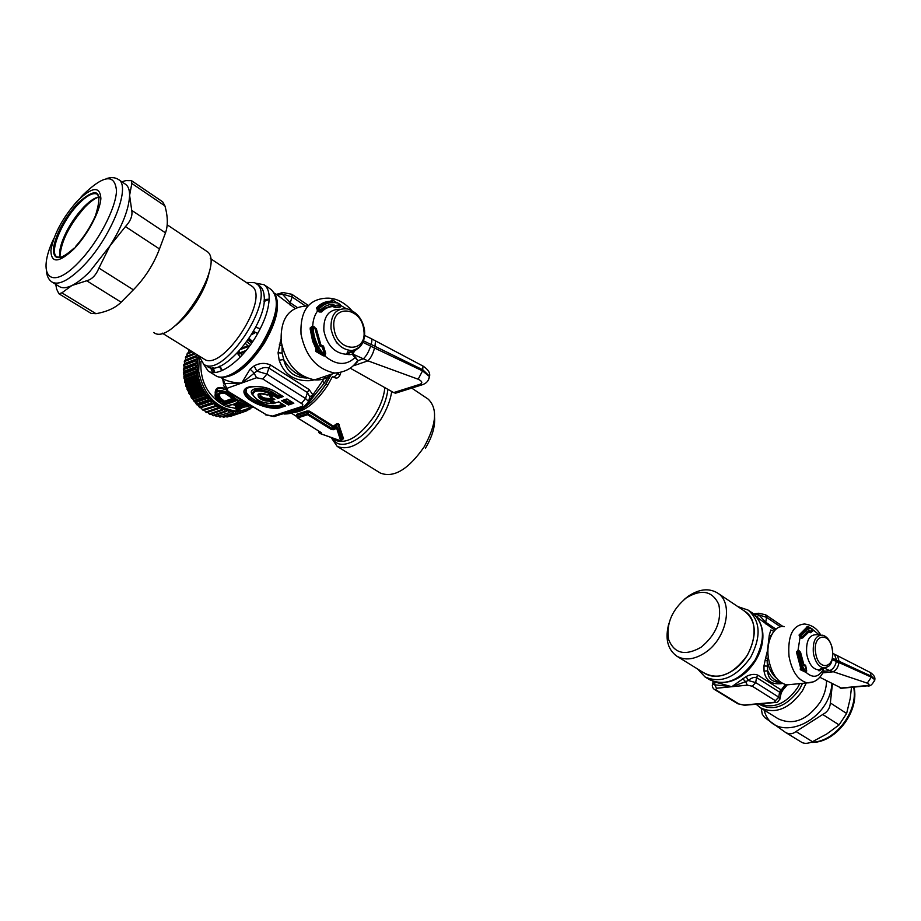 <?xml version="1.0" encoding="UTF-8"?>
<svg xmlns="http://www.w3.org/2000/svg" width="921" height="921" viewBox="0 0 921 921"><rect width="100%" height="100%" fill="white"/><g stroke="black" fill="none" stroke-linecap="round" stroke-linejoin="round"><path stroke-width="1.38" d="M780.559 682.196L777.957 682.219C771.245 681.448 767.838 677.637 767.711 670.799L764.05 671.167C765.719 680.918 771.902 685.028 782.585 683.486M777.957 682.219L780.191 681.989C775.286 681.172 771.13 677.442 767.711 670.799L767.124 660.656L768.321 657.018M786.327 684.81L781.733 690.266L757.753 675.105C754.437 673.815 750.58 674.287 746.171 676.509L731.758 686.721L715.226 682.104M766.986 666.09L763.958 665.975L764.05 671.167M763.958 665.975L765.178 660.046L767.124 660.656C768.782 668.439 771.856 674.241 776.345 678.052M756.912 617.105L774.849 630.229M773.859 631.334L770.831 629.987L769.323 634.937L767.4 650.963L765.178 660.046M713.234 681.459L713.142 684.084L712.935 681.367M714.754 681.966L714.834 684.833L713.142 684.084L712.29 685.477C712.451 687.342 713.222 688.712 714.615 689.576L714.569 689.553M742.637 678.696L745.653 681.678L731.758 686.721L714.834 684.833L716.469 688.252L715.859 689.841L714.615 689.576L737.779 703.748L745.031 705.221M746.171 676.509L748.186 680.481L745.653 681.678L747.288 685.155L716.469 688.252M757.753 675.105L756.532 677.534C754.195 676.935 751.409 677.914 748.186 680.481L755.692 682.599L756.532 677.534L779.569 692.143L780.766 689.748M785.314 684.579L779.569 692.143L778.763 697.162L755.692 682.599L752.273 686.214L775.378 700.72L774.607 702.274L743.846 705.037M767.815 658.642L765.765 657.997M767.999 651.228L767.4 650.963L767.999 651.124M766.18 624.415L765.731 622.251L759.18 615.216L756.648 616.782M776.012 629.158L765.731 622.251L766.548 617.346L757.039 614.319L755.255 615.297M753.942 614.123L757.039 614.319L758.639 613.225L765.662 614.802M771.107 635.789L769.323 634.937M771.338 635.294L773.698 631.53M781.883 690.209L780.996 692.316L779.684 692.224M781.204 691.441L781.089 692.132M780.812 693.582L782.769 690.232L782.09 689.898M787.259 684.844L782.769 690.232L781.699 690.428M737.779 606.571L748.105 610.093C760.504 620.915 761.345 636.664 750.627 657.341C736.155 677.465 720.924 683.969 704.956 676.877L697.623 669.014M742.671 609.852C756.36 619.142 757.902 634.304 747.322 655.326C732.563 675.335 717.678 680.93 702.642 672.111M806.255 682.968L802.41 690.831C789.355 708.894 775.355 714.546 760.401 707.788L756.153 704.22M668.911 623.298C664.87 638.368 667.472 649.305 676.728 656.109L704.749 673.424C712.992 678.109 722.386 677.108 732.943 670.442C754.506 656.915 761.425 621.053 744.882 611.325L717.505 592.986C708.905 587.863 699.131 588.968 688.171 596.301L684.291 599.387M826.551 680.838C826.413 688.16 824.272 695.309 820.139 702.263C807.21 720.107 793.269 725.633 778.28 718.829L760.401 707.788M676.728 656.109C684.913 660.748 694.319 659.655 704.945 652.805C726.669 638.909 733.968 602.622 717.505 592.986M831.939 683.716C829.119 723.802 773.479 744.767 764.303 710.747L764.073 710.056M700.962 647.336C715.916 635.006 721.88 620.742 718.841 604.567C712.532 590.96 701.698 588.726 686.329 597.844C671.962 609.806 666.067 623.724 668.658 639.635C674.368 653.611 685.132 656.189 700.962 647.336M832.423 683.958L830.351 702.942C829.948 708.226 827.403 712.071 822.729 714.489L795.986 731.527C792.647 734.198 789.124 734.474 785.417 732.356L764.603 717.494L762.266 714.201L761.241 708.307M851.488 687.331L850.221 698.463L846.629 713.487L839.089 724.908L826.759 733.991L812.472 741.693C808.051 743.65 804.482 743.869 801.754 742.349L785.417 732.356M784.289 626.625C774.066 624.231 765.363 642.259 768.551 658.757C771.522 673.884 777.612 682.588 786.81 684.89L791.576 684.418M808.12 626.694L806.992 626.476L807.74 628.018L800.291 635.214L799.037 635.053L800.061 637.286L797.977 650.617L796.4 651.895L800.487 667.357L800.268 669.671L806.105 672.399C812.852 678.374 818.527 677.419 823.132 669.567L823.95 670.718L823.455 671.777M807.487 626.556L799.037 635.053M819.84 677.269L841.656 688.252M797.54 650.583L797.954 651.216L796.4 651.895M798.277 651.251L798.783 651.907L798.058 650.525L798.852 651.297L797.678 651.93L798.53 651.884L802.479 666.631L801.109 667.99L797.068 651.861L801.719 667.046L800.487 667.357L801.109 668.001L800.268 669.671M804.114 664.536L804.873 666.033L803.975 664.594L805.633 665.238L806.692 670.948L805.15 665.549L803.596 665.158L800.084 652.022L799.451 651.354L799.831 651.999L798.783 651.907C799.393 658.929 801.362 664.916 804.712 669.889L801.512 667.955L801.731 669.095L800.591 669.245L805.783 671.904L805.253 672.457M802.479 666.631L801.731 669.095L806.692 670.948L805.783 671.904L806.577 671.121M822.43 668.611L824.249 671.144L823.42 671.846M804.125 670.557L805.956 671.777L806.508 671.179L805.207 665.848L806.681 671.064M798.449 650.652L800.096 652.08M808.546 626.856L811.056 628.629L808.615 627.097L806.623 627.65L807.141 627.984L799.647 635.294L801.074 638.161L802.698 637.977L802.318 637.436L808.834 630.298L810.342 631.864L812.748 630.401L812.794 631.058L812.656 629.227L810.975 628.272M808.776 631.069L808.834 632.013L810.572 632.739L812.794 631.058M823.869 671.328L829.786 670.569L867.26 683.14C869.815 684.303 869.62 685.12 866.684 685.604L840.182 688.091M806.992 626.476L808.408 626.752L807.74 628.018L808.35 628.559L808.419 626.752L810.848 628.145M808.834 630.298L801.615 637.436L800.291 635.214L799.67 636.929M812.656 630.505L812.667 631.334M808.788 631.058L810.572 632.739L810.296 631.115L810.664 632.704M809.617 631.61L809.087 632.186M800.591 636.446L801.293 635.835C803.745 630.943 807.003 628.548 811.056 628.629L812.863 629.642L808.983 632.082M802.341 637.332L807.015 631.841L802.398 637.217M802.249 637.436L801.074 638.161M800.717 636.641L800.476 637.677M799.117 650.71L799.451 651.354L798.438 651.262M805.207 665.837L805.633 665.238M822.856 668.473L823.501 669.245M832.538 658.319L836.521 660.058L834.438 654.175L832.941 653.496M836.51 660.127L871.427 676.244L874.858 679.307L874.674 680.723M834.725 654.324L837.546 655.74L839.112 661.428M824.18 668.047L829.786 670.569C833.102 669.21 835.278 666.194 836.314 661.52L838.939 662.602C838.168 667.46 836.107 670.546 832.757 671.846L822.913 672.86M838.95 662.533L871.312 677.142L867.26 683.14M837.546 655.74L870.345 672.526L871.312 677.142L874.812 679.71L874.616 680.964M809.617 631.599L810.342 631.438M802.214 637.47L801.074 635.582L808.35 628.559M803.596 665.238L799.831 651.999L803.596 665.238M805.184 665.779L803.423 665.469M805.714 667.621L805.092 665.929M60.061 257.12L59.98 256.015C61.27 240.991 69.524 224.759 84.732 207.352C89.602 202.286 94 198.948 97.914 197.313L98.835 196.979M312.553 327.128L314.89 328.221L319.852 345.962L322.166 347.044L321.556 346.077L322.396 346.722L323.536 346.192L325.689 353.342L324.837 355.955C336.107 365.349 346.158 365.89 354.976 357.59L357.947 360.652L352.985 353.768L354.562 351.028L352.467 353.434M319.852 345.962L321.556 346.077L321.348 345.133L323.478 346.066M321.153 345.191L320.278 345.594L314.717 327.554L316.34 328.705L313.301 326.564L312.012 326.437L311.022 327.83L312.403 327.105L313.209 327.888C313.566 336.741 316.456 344.753 321.855 351.914L324.825 354.009L322.373 347.908L322.73 346.699L321.348 345.133M353.572 351.511L352.455 353.537L352.731 354.838L354.976 357.59L355.425 357.152M331.813 300.027L330.639 301.213L332.124 300.799L331.813 301.501C326.345 301.662 321.728 303.838 317.964 308.028L316.536 307.959L317.78 310.953L319.196 311.989L321.636 311.977L321.015 311.022L323.19 308.88L332.918 305.3L334.162 306.117L333.367 306.797L335.589 307.649L340.091 307.107L340.471 305.058M333.241 306.658L335.048 305.542L332.942 304.264L333.367 306.797M325.689 353.342L325.159 353.676L322.454 346.826M313.059 327.243L315.443 328.383L320.566 345.939M323.582 346.308L322.753 346.757L325.205 353.814L324.157 354.827L321.141 352.824L321.855 351.914L317.814 349.635L318.252 347.229L317.261 347.758L317.261 350.417L316.985 348.932L315.822 348.276L315.661 351.373L323.421 355.828L324.837 355.955L325.217 354.424M322.937 347.286L324.871 354.804L325.182 353.768M312.012 326.437L310.181 327.934L310.239 329.407L312.656 341.288L315.822 348.276L316.582 347.896L315.972 350.751L317.261 350.417L321.141 352.824M335.163 305.956L340.31 305.76L340.459 306.889M340.16 304.517L340.171 306.163L340.056 304.367L337.155 302.652M340.448 305.335L346.296 308.708M335.348 306.486L335.67 305.369L340.16 304.782L340.091 307.107M335.348 306.497L335.67 307.637M335.497 307.649L335.163 305.91L335.589 307.649M321.015 310.964L323.19 308.88L320.969 311.01L320.623 310.112L319.196 311.989M318.332 311.321L319.115 310.4L320.969 311.01M329.822 301.639C324.883 302.134 320.704 304.333 317.285 308.201L319.115 310.4L317.941 309.341L317.158 310.25M313.624 327.346L313.451 326.702M314.602 327.531L314.475 326.874M322.73 346.699L323.536 346.192M325.113 354.62L324.71 355.264M352.49 353.952L367.916 360.848L418.169 379.222C422.209 381.225 422.866 382.894 420.137 384.241L393.681 392.588L395.523 393.198L398.309 392.323M356.611 349.071L354.24 350.959L346.296 354.263C349.531 354.896 351.592 354.712 352.455 353.722M324.733 355.184L315.972 350.751L315.661 351.373M364.658 335.463L371.071 338.56C372.072 339.043 372.096 341.012 371.14 344.442L422.843 369.816L429.589 376.263C430.291 372.832 428.138 369.459 423.13 366.144M318.252 347.229L314.314 337.754L312.795 327.795L311.666 327.841L312.242 333.667L314.142 340.92L317.261 347.758L316.582 347.896L312.99 339.561L311.022 327.864L310.181 327.934M324.664 355.218L323.421 355.828M428.012 380.718L429.485 376.585L422.532 370.887L370.622 346.169C368.699 351.845 366.293 356.047 363.427 358.764L357.947 360.652L355.84 363.461M307.177 305.979C288.918 306.785 280.26 318.666 281.193 341.622C285.752 363.565 296.942 376.321 314.752 379.878C322.12 380.419 328.325 378.082 333.379 372.867M352.329 352.375L352.547 350.636M331.894 300.131L331.71 300.799M318.355 309.629L319.265 308.823C324.088 303.573 330.04 301.639 337.144 303.009L333.241 300.304M332.942 304.264C328.083 304.448 323.973 306.394 320.623 310.112L318.931 308.477L318.056 309.306L317.964 308.028L318.931 308.477C322.603 304.379 327.093 302.261 332.435 302.1L333.241 300.511L332.124 300.799L332.884 300.096M357.083 349.059L354.562 351.028M371.301 338.686L375.515 340.885L374.951 346.538M350.728 368.469L393.681 392.588M331.698 300.81L331.353 301.512M374.571 347.839L374.548 347.919C373.005 353.86 370.795 358.165 367.916 360.848L353.664 365.729M375.653 340.966L423.038 366.086L422.532 370.887L418.169 379.222M420.137 384.241L421.979 384.851C426.296 383.55 428.795 380.787 429.474 376.574L429.577 376.229M351.903 352.628L352.605 350.475M331.813 301.501L332.435 302.1M348.483 350.348L346.411 354.309M338.088 373.12L333.955 377.334C336.453 378.704 338.41 378.105 339.791 375.526L340.712 372.855M333.955 377.334L332.55 376.424L327.795 385.139L325.953 383.896L330.789 374.398M280.951 339.262L278.061 352.801L279.167 360.169C284.221 374.847 294.847 381.662 311.045 380.615L317.089 379.072M277.002 294.801L295.019 308.351M264.2 299.544L269.174 299.175M339.791 375.526L338.214 374.145L338.548 373.201M306.981 410.996L307.533 412.009L308.823 411.871L309.421 411.123L306.981 410.996L296.85 414.254L297.115 415.256M342.543 439.236L343.498 438.615L338.525 423.637L336.28 424.017L332.608 426.757L308.823 411.871L308.293 413.955L307.107 413.713L307.533 412.009L297.241 415.313L297.034 417.236M221.892 370.645L219.244 366.362M223.227 378.934L222.594 378.566L223.469 383.228L224.678 383.597L223.227 378.934C227.994 381.501 234.153 382.883 241.693 383.055L224.678 383.597L228.109 391.356L227.003 391.31L223.412 385.082M308.88 402.086L312.898 394.89L309.088 389.514L270.578 365.004C265.144 362.621 259.664 362.92 254.115 365.913L250.098 369.114L241.693 383.055L227.165 388.248M282.033 346.273L282.114 353.054L283.726 359.57C286.373 371.451 294.098 377.598 306.889 378.013L307.096 378.013M279.282 344.88L281.93 345.812M280.076 342.255L281.354 342.727M290.15 305.093L290.23 302.744L282.298 294.029L277.566 295.192M297.149 307.395L290.23 302.744L292.118 296.965L280.352 293.408L276.3 294.329M276.956 294.467L282.632 292.441L291.865 294.294M269.174 299.256L264.154 300.384M296.85 414.254L297.046 417.017M336.28 424.017L336.902 424.961L333.77 426.999L332.608 426.757L331.468 429.577L333.909 429.704L337.65 427.471L339.331 424.5M309.421 411.123L333.206 426.02L333.344 428.726L336.211 426.941L336.902 424.972L338.537 424.903L342.359 439.352M343.498 438.615L340.793 440.825M391.724 391.494C390.389 400.428 386.797 409.672 380.972 419.228C364.854 442.31 350.268 451.371 337.201 446.409L331.583 438.154M311.045 380.615L311.091 379.268M279.167 360.169L283.726 359.57C289.217 369.022 296.309 374.859 305.001 377.092M223.665 382.595L223.469 383.228M254.115 365.913L256.844 371.128L241.693 383.055L256.533 377.748L254.012 372.982L250.098 369.114M270.578 365.004L268.863 368.066C265.041 366.788 261.034 367.813 256.844 371.128L266.894 374.087L268.863 368.066L307.418 392.53L309.088 389.514M325.919 376.056L312.898 394.89L309.686 396.79L307.418 392.53L305.553 398.494L266.894 374.087L262.865 379.015L302.767 404.319L302.525 406.265L287.237 411.273L292.936 411.042L292.21 410.444L301.466 407.681M245.493 343.545L249.038 346.745M258.571 394.257L258.237 394.89M250.57 344.684L246.897 341.633M282.805 413.897L285.763 413.368L287.237 411.273L292.21 410.444M301.892 407.543L301.8 407.589C295.503 411.871 289.666 414.013 284.267 414.013M294.19 410.064L301.708 407.658L294.616 410.605L280.468 414.519M308.385 402.834L309.686 396.79M321.314 432.663L297.564 417.938L307.66 414.726L307.107 413.713L297.184 416.891L297.564 417.938L297.184 417.374M318.965 432.317L319.334 433.215L340.735 440.825L336.211 426.941L337.65 427.471L341.737 440.319L340.735 440.906L319.829 433.457M318.942 431.235L318.988 432.755M320.807 432.398L319 432.191L319.334 433.215L321.579 433.446M411.733 388.098L428.104 399.069C437.878 408.383 436.531 424.362 424.074 447.007C408.268 469.572 393.681 478.241 380.304 473.037L337.201 446.409M244.123 407.209L242.58 407.658M235.983 408.406L226.612 406.529M223.838 405.332C207.639 395.742 199.995 381.11 200.882 361.435M243.19 405.724L243.904 405.01M236.939 406.103L235.385 406.794L235.857 407.312M223.953 388.155C218.208 386.406 215.272 388.063 215.169 393.117M199.201 357.406L198.706 371.462C203.437 394.315 215.468 407.462 234.797 410.893C241.049 411.296 246.632 409.776 251.56 406.345M331.468 429.577L307.66 414.726L308.293 413.955L333.909 429.704M297.31 417.697L321.095 432.513M425.467 448.136C432.168 436.934 435.196 426.711 434.562 417.455M255.601 283.208L263.993 284.704C267.021 286.799 268.725 290.541 269.128 295.917C269.542 307.741 264.857 321.751 255.082 337.949C240.3 362.149 217.632 377.794 208.204 371.036L203.495 364.094M235.385 406.794L236.087 408.095M235.891 408.671L236.029 407.324M235.868 408.993L236.121 408.026L238.953 406.783M224.954 389.652C219.693 387.257 216.562 388.121 215.572 392.231M197.474 371.934L197.854 374.456L196.219 373.512L196.023 372.211L197.393 371.255L197.474 371.934M196.219 373.512L183.924 378.151L184.58 379.452L197.854 374.456M184.58 379.452L184.753 380.35L198.027 375.365L198.775 378.554L197.082 377.794L196.783 376.505L184.488 381.11L185.489 383.493L198.775 378.554M185.489 383.493L185.743 384.391L199.028 379.452L200.053 382.572L198.337 382.019L197.923 380.753L185.616 385.323L186.756 387.488L200.053 382.572M186.756 387.488L187.09 388.351L200.375 383.458L201.664 386.486L199.938 386.141L199.42 384.92L187.101 389.445L188.368 391.356L201.664 386.486M188.368 391.356L188.759 392.196L202.067 387.338L203.599 390.251L201.883 390.113L201.262 388.938L188.932 393.428L190.29 395.074L203.599 390.251M190.29 395.074L190.751 395.869L204.071 391.057L205.832 393.808L204.14 393.877L203.426 392.772L191.084 397.216L192.501 398.586L205.832 393.808M192.501 398.586L193.03 399.346L206.362 394.568L208.33 397.124L206.695 397.412L205.89 396.375L193.548 400.785L194.999 401.867L208.33 397.124M194.999 401.867L195.586 402.558L208.917 397.826L211.082 400.163L209.504 400.658L208.63 399.702L196.265 404.089L197.14 405.021L211.082 400.163M197.727 404.872L198.36 405.505L211.715 400.796L214.029 402.891L212.544 403.582L211.6 402.742L199.235 407.082L200.168 407.922L212.544 403.582M200.813 407.692L214.72 403.444L217.16 405.275L202.39 409.741L203.38 410.467L215.779 406.161M204.186 410.19L217.874 405.758L220.43 407.301L219.163 408.36L218.127 407.738L205.728 412.032L206.753 412.643L219.163 408.36M207.755 412.297L221.178 407.692L223.803 408.924L222.663 410.167L221.593 409.661L209.182 413.932L210.241 414.415L222.663 410.167M223.032 409.764L224.563 409.235L227.245 410.156L226.232 411.549L225.15 411.169L212.728 415.417L213.81 415.785L226.232 411.549M226.785 410.789L230.699 410.973L229.847 412.493L216.32 416.476L229.847 412.493M230.434 411.445L234.153 411.353L233.45 412.999L219.923 417.109L233.45 412.999M234.003 411.687L237.549 411.319L237.019 413.069L223.492 417.294L237.019 413.069M237.48 411.526L240.853 410.87L240.496 412.689L226.992 417.052L240.496 412.689M240.83 410.95L244.03 409.995L243.846 411.883L230.377 416.361L243.846 411.883M240.473 410.939L241.739 410.513M239.759 411.065L241.014 410.639M237.204 411.342L238.458 410.916M237.019 411.192L237.722 410.95M240.669 356.611L242.085 354.516L241.325 353.514L238.804 354.125L245.055 351.753M238.804 354.125L238.24 353.445L246.149 350.44M240.772 349.393L248.67 346.377M241.855 348.115L248.025 345.755M194.607 353.192L185.777 356.657L185.535 359.835L197.67 355.092M198.51 355.61L197.865 358.373L196.599 356.795L196.875 355.61L184.603 360.399L184.327 361.573L184.614 363.519L197.865 358.373M196.081 359.581L197.704 359.225L197.301 362.264L195.92 360.813L196.081 359.581L183.809 364.336L184.05 367.364L197.301 362.264M184.05 367.364L183.981 368.204M195.678 363.703L197.232 363.139L197.117 366.27L195.632 364.969L195.678 363.703L183.406 368.423L183.855 371.336L197.117 366.27M183.855 371.336L183.866 372.222L197.117 367.168L197.301 370.346L195.724 369.217L195.655 367.928L183.371 372.614L184.039 375.377L197.301 370.346M184.039 375.377L184.131 376.275L197.393 371.255M228.109 391.356L266.48 414.841L272.535 416.073L287.237 411.273L284.393 412.999M246.183 282.425L254.645 282.689L259.4 285.752C262.232 287.709 263.82 291.209 264.177 296.263C267.62 323.72 222.571 378.98 207.363 366.489L207.271 366.431M239.587 407.047L235.914 408.659L236.674 409.903L238.389 409.776M215.065 395.903C215.088 389.71 219.336 388.743 227.798 392.991L231.528 395.546L230.63 396.387L227.291 393.981L228.132 392.001M237.837 410.029L241.406 408.487L242.407 407.163L248.44 406.541L249.107 406.138L247.093 405.148L248.302 404.342M249.936 405.344L249.131 406.092M242.465 407.22L241.417 408.487L241.659 407.14M278.89 401.867L275.471 402.776L271.707 400.439L274.861 399.369L270.198 396.606L268.794 394.775L273.905 393.025L277.992 395.581L277.808 398.379L283.196 396.56L282.252 395.972M284.554 405.401L278.637 401.717M275.471 402.776L278.729 401.901L284.911 405.747M271.707 400.439L270.716 399.415L273.307 398.54M274.861 399.369L273.928 398.793M270.774 396.824L273.71 395.823L273.802 394.43L277.9 396.974L281.63 395.719M282.805 400.531L281.584 400.727L288.434 404.998L288.63 402.224L290.852 401.487M292.901 402.627L286.972 398.92L281.584 400.727M235.857 411.388L236.478 410.962M226.336 416.672L226.992 417.052M222.571 416.683L223.492 417.294M218.807 416.246L219.923 417.109M215.054 415.359L216.32 416.476M211.358 414.036L212.728 415.417M207.789 412.309L209.182 413.932M204.497 410.398L205.728 412.032M201.354 408.118L202.39 409.741M198.36 405.505L199.235 407.082M195.586 402.558L196.265 404.089M193.03 399.346L193.548 400.785M190.751 395.869L191.084 397.216M188.759 392.196L188.932 393.428M187.09 388.351L187.101 389.445M185.743 384.391L185.616 385.323M184.753 380.35L184.488 381.11M184.131 376.275L183.924 378.151M198.027 375.365L196.783 376.505M197.082 377.794L184.787 382.388M199.028 379.452L197.923 380.753M198.337 382.019L186.019 386.578M200.375 383.458L199.42 384.92M199.938 386.141L187.619 390.665M202.067 387.338L201.262 388.938M201.883 390.113L189.553 394.591M204.071 391.057L203.426 392.772M204.14 393.877L191.798 398.321M206.362 394.568L205.89 396.375M206.695 397.412L194.343 401.809M208.917 397.826L208.63 399.702M209.504 400.658L197.14 405.021M211.715 400.796L211.6 402.742M214.72 403.444L214.777 405.424M217.874 405.758L218.127 407.738M221.178 407.692L221.593 409.661M224.563 409.235L225.15 411.169M228.005 410.375L228.753 412.251M231.47 411.088L232.368 412.896M234.913 411.388L235.949 413.092M238.286 411.261L239.448 412.85M241.567 410.708L242.845 412.171M244.733 409.753L246.103 411.065L243.858 411.814M247.058 408.878L247.047 410.639L246.103 411.065M247.876 408.51L249.165 409.534L247.047 410.248M249.925 407.404L250.052 409.005L249.165 409.534M250.823 406.84L252.02 407.623L249.994 408.302M252.734 407.059L252.02 407.623M238.24 353.445L239.299 351.051M240.254 357.049L237.273 353.215M191.729 351.408L187.297 353.157L186.813 356.254M189.277 349.888L188.448 352.708M189.968 350.314L188.563 350.878M192.558 351.914L186.802 354.194M195.551 353.779L185.386 357.762M198.314 355.483L196.875 355.61M196.599 356.795L184.327 361.573M195.92 360.813L183.647 365.556M195.632 364.969L183.348 369.678M197.117 367.168L195.655 367.928M195.724 369.217L183.44 373.891M196.023 372.211L183.74 376.862M255.854 283.369C278.418 295.284 223.907 379.878 203.725 364.232L198.878 355.84M239.483 407.001L240.185 408.371L236.294 409.753M238.136 406.449L240.185 408.371M233.876 404.78L231.724 404.549L225.783 406.322M217.701 400.623L225.898 406.483M227.291 393.981C218.484 389.548 214.674 390.895 215.848 398.033L215.123 396.226M215.848 398.033L217.932 400.842M241.509 407.151L242.281 407.151M270.659 398.954L269.738 398.39L270.716 399.415M273.905 393.025L273.802 394.43L269.784 395.8M210.322 258.479L251.214 285.775C271.58 296.527 222.352 373.028 204.048 359.04L203.875 358.937M243.075 407.197L241.06 407.635M236.421 403.099L240.818 404.595L239.863 406.794L242.753 407.128C246.275 406.955 247.761 406.449 247.219 405.608L237.583 402.535L234.026 403.755L234.464 404.826L235.143 403.847L240.427 405.781L246.321 405.136M216.262 397.147L218.496 401.072L219.382 400.221L224.54 403.548L234.751 400.002L235.2 401.176L234.832 399.921L225.829 393.762C219.923 391.793 216.734 392.922 216.262 397.147L217.575 396.778L219.382 400.221L219.762 399.069L224.931 402.385L233.75 399.311M219.969 393.267L219.152 395.558L220.649 398.24L224.528 401.234L222.56 404.181L224.966 404.722L235.2 401.176M248.981 338.617L252.55 341.841L248.831 338.847M209.136 272.363C206.108 289.965 189.173 316.248 174.391 326.287M247.219 405.608L246.46 405.194M242.753 407.128L242.971 405.021L246.414 405.182M220.948 392.749L217.575 396.778L217.863 395.949L219.762 399.069L220.649 398.24M270.728 399.369L269.346 398.505L268.932 401.142C256.614 401.521 253.229 389.134 267.286 394.844L273.41 392.714C262.98 386.003 246.782 387.649 252.435 394.752M259.146 393.9L258.755 395.523C260.965 398.448 264.442 399.887 269.174 399.852L274.389 403.076L274.976 402.604M251.94 342.739L248.21 339.757M254.737 332.009L254.173 333.54L255.117 332.182M153.692 332.516L153.784 332.573C172.618 347.39 227.614 262.048 206.339 251.03L167.185 224.805M238.159 402.558L241.371 403.582L240.818 404.595L242.971 405.021L242.96 404.158M218.15 394.372L217.874 396.318M274.389 403.076L272.8 403.536C263.337 403.548 256.66 400.67 252.791 394.902C253.759 390.055 259.595 389.687 270.302 393.808M248.532 339.285L248.566 340.356L248.186 339.803M219.152 395.558L217.955 395.8M55.778 284.359L56.584 288.952L58.875 293.753L91.11 313.393L96.003 313.693C107.089 311.712 115.47 307.879 121.146 302.203L133.361 289.816C144.931 278.027 153.634 264.408 159.483 248.958L165.492 232.84C168.094 225.541 167.898 216.562 164.928 205.89L162.672 201.814L131.45 180.631L131.841 183.475L129.608 195.31C129.032 208.837 122.481 225.703 109.956 245.895L125.44 226.601C130.655 220.982 132.751 215.56 131.715 210.356L129.608 195.31C129.608 189.864 128.261 186.203 125.567 184.315L118.429 179.491C115.206 177.362 111.153 177.085 106.295 178.639M58.875 293.753L61.88 292.855L71.919 285.498L86.689 280.767C91.904 279.42 95.991 275.195 98.915 268.08L109.956 245.895L89.728 271.672C83.247 278.223 77.306 282.828 71.919 285.498C66.588 288.066 62.432 288.434 59.462 286.615L52.117 282.114C58.622 285.498 68.684 280.456 82.291 266.998C110.278 239.402 131.864 186.042 118.429 179.491M121.779 181.759L125.878 180.62L131.45 180.631M99.468 197.693L97.384 194.285C93.24 192.144 86.919 195.413 78.423 204.094C61.834 220.936 48.721 252.722 56.941 256.878L60.982 257.396M81.67 196.403L80.829 197.37M80.772 197.336L81.647 196.38M99.249 196.933C95.231 197.393 90.281 200.559 84.41 206.431L83.477 207.386C74.532 217.057 67.636 227.89 62.778 239.897C59.807 247.761 58.944 253.632 60.187 257.512M762.427 629.999C763.993 639.945 761.725 650.145 755.6 660.587C748.531 671.685 739.736 678.731 729.202 681.736M732.609 680.584C741.762 676.843 749.372 670.131 755.439 660.461C750.937 667.737 745.365 673.424 738.688 677.534M747.288 685.155L752.273 686.214M775.378 700.72L778.763 697.162L779.857 699.384M737.226 678.386C744.49 674.299 750.569 668.335 755.439 660.484C760.758 651.492 763.21 642.501 762.795 633.487M755.013 660.173C740.565 680.228 725.357 686.709 709.377 679.594C725.713 686.836 741.06 680.458 755.416 660.438C766.088 639.888 765.086 624.07 752.422 612.983C764.821 623.816 765.696 639.542 755.013 660.173M783.011 626.545L765.708 614.837L766.548 617.346L780.594 626.821M754.08 614.238L754.783 614.146M715.859 689.841L739.022 704.012M774.607 702.274L775.839 702.435M799.762 683.612L797.505 687.814C786.154 703.736 773.744 709.078 760.274 703.851M802.559 683.336L799.601 689.115C786.499 706.902 772.869 711.852 758.72 703.989M830.351 702.942L846.629 713.487M822.729 714.489L839.089 724.908M795.986 731.527L812.472 741.693M853.64 687.124C858.786 711.3 834.507 742.775 811.32 742.188M820.703 635.018C817.169 628.594 811.804 624.922 804.597 624.001C792.716 625.002 787.524 635.812 789.032 656.443C792.037 671.731 798.127 680.538 807.291 682.864L813.335 681.851M819.264 634.914L813.001 629.814M820.611 635.03L816.835 634.696C809.214 634.442 805.829 640.866 806.704 653.979C808.707 663.799 812.644 669.107 818.493 669.889L823.052 667.863M800.499 652.08L803.826 664.525M808.834 632.013L802.698 637.977M868.192 685.742L866.684 685.604M828.232 666.424L824.33 668.001C818.896 667.265 815.246 662.326 813.37 653.173C812.552 640.958 815.684 634.972 822.752 635.214C827.53 636.653 830.823 641.511 832.63 649.777C833.286 668.646 826.816 666.367 824.33 668.001L818.493 669.889L818.711 670.569C818.873 671.248 819.943 670.649 821.912 668.784M832.25 659.597L836.314 661.451M815.638 652.851C818.205 671.904 835.681 668.427 832.342 649.835C829.913 631.092 812.38 633.936 815.638 652.851M339.976 309.283C328.659 309.341 323.294 316.513 323.881 330.823C327.162 345.49 334.634 353.307 346.296 354.263L351.834 350.59C341 349.681 334.058 342.382 331.007 328.716C330.581 314.498 336.061 307.913 347.459 308.926C356.888 311.977 362.575 319 364.52 329.994C365.453 341.449 361.228 348.311 351.834 350.59C357.348 350.072 361.205 346.883 363.404 341.046M316.34 328.705L320.934 345.099M318.562 309.905L317.722 310.768C314.579 315.017 312.91 320.289 312.703 326.564L312.875 327.185M333.022 306.566C328.521 306.739 324.733 308.547 321.636 311.977M330.973 301.535L330.639 301.213C325.067 301.409 320.358 303.654 316.536 307.959M351.787 310.492C344.074 302.065 335.808 297.944 326.978 298.151C308.685 298.888 300.027 310.884 301.017 334.139C305.645 356.404 316.893 369.367 334.772 373.04C345.145 372.245 352.685 368.147 357.394 360.733M363.484 340.839L371.105 344.523M362.886 342.347L370.645 346.089M334.047 328.348C336.683 352.708 367.813 353.768 363.772 329.856C361.446 306.071 330.259 303.976 334.047 328.348M337.523 373.581L336.844 373.143M384.828 387.614C384.022 396.375 380.649 405.631 374.72 415.383C360.053 436.416 346.791 444.682 334.922 440.18L331.744 438.212M275.724 295.56C280.145 306.751 276.231 322.81 263.993 343.729C249.626 365.234 235.995 376.413 223.101 377.276M322.718 381.582L324.572 382.837L328.958 375.02M327.795 385.139C315.65 403.237 303.838 412.366 292.348 412.539M387.891 389.341C386.924 398.171 383.481 407.45 377.575 417.155C363.553 440.514 339.665 451.75 332.988 438.983M276.081 296.608C279.362 308.178 275.195 323.789 263.59 343.464C250.121 363.795 237.008 375.031 224.252 377.173M214.927 372.487L213.154 367.801M278.061 352.801L282.114 353.054M308.846 402.143L324.572 382.837M281.504 413.149L283.783 413.759M284.681 413.874C289.793 414.277 295.745 412.101 302.514 407.335M294.006 411.906L305.162 406.702M306.083 406.057C313.428 400.647 320.048 393.255 325.953 383.896M214.351 372.521L212.521 367.813M222.801 377.299C235.753 375.987 249.326 364.681 263.51 343.395C275.644 322.707 279.673 306.658 275.598 295.25M308.397 305.473L291.899 294.317L292.118 296.965L305.346 305.899M264.062 301.466L269.162 299.371M255.658 327.289L260.298 328.693M253.459 331.376L257.765 333.425M212.221 367.813L214.029 372.533M271.188 289.539C280.226 298.795 277.325 316.525 262.497 342.716C247.761 366.834 225.081 382.376 215.583 375.584C226.129 382.848 248.946 367.26 263.498 343.395C278.338 317.446 280.905 299.498 271.188 289.539L263.993 284.704M256.533 377.748L262.865 379.015M301.558 403.306L305.553 398.494L308.65 401.625L307.66 404.319M212.498 372.464L210.575 367.663M247.68 403.974L236.996 399.668L231.528 395.546L231.919 394.384L244.238 401.855M266.48 414.841L227.026 391.333M273.71 395.823L277.808 398.379M283.196 396.56L277.451 392.968C265.881 384.92 241.267 383.447 244.157 393.152C246.966 402.765 272.662 411.18 281.043 407.439L285.475 405.977M288.434 404.998L293.834 403.214M302.249 406.38L303.792 406.921L306.405 405.666M272.535 416.073L274.078 416.591L276.173 415.912M281.043 407.439L280.606 406.242C271.235 409.857 248.428 401.487 245.562 393.302L246.552 388.098M282.505 404.25L280.157 405.033L280.606 406.242L283.921 405.136M283.323 400.359L288.526 403.605L292.268 402.373M235.811 408.901L237.56 410.006M234.199 404.906L238.47 406.552M232.437 404.469L231.724 404.549M226.819 406.414L232 404.63M230.63 396.387L238.585 401.959L247.093 405.148M280.157 405.033C267.458 410.029 237.445 393.44 248.279 387.211M269.738 398.39L271.879 397.653M268.794 394.775L269.726 395.351M277.992 395.581L280.203 394.833M284.842 399.852L288.63 402.224M239.863 406.794L234.464 404.826M222.56 404.181L218.496 401.072M269.346 398.505C263.59 398.482 260.459 396.87 259.952 393.67M274.481 402.903L275.229 402.753M271.879 393.232L273.41 392.714M252.573 332.907L254.726 332.067M237.583 402.535L238.297 402.454M232.564 398.425L224.528 401.234L224.966 404.722M273.353 403.605C264.166 403.11 258.882 401.89 257.489 399.967L252.354 394.464C252.884 388.547 259.388 388.144 271.879 393.255M270.889 393.831L267.435 395.017C259.618 393.313 256.671 393.463 258.594 395.431L258.916 394.015M254.012 333.414L251.583 334.553M255.071 332.159L254.864 332.769M268.932 401.142L272.8 403.536M251.813 342.923L248.566 340.356M254.576 332.493L253.908 333.471M86.689 280.767L121.146 302.203M96.003 313.693L61.88 292.855M133.361 289.816L98.915 268.08M125.44 226.601L159.483 248.958M165.492 232.84L131.715 210.356M164.928 205.89L131.841 183.475M53.867 238.389C36.149 275.264 50.241 292.256 78.458 262.543C97.833 242.856 115.977 208.434 116.495 190.785C114.883 173.482 103.716 174.863 82.994 194.93L81.497 196.53M73.899 248.992C58.783 263.061 51.116 263.521 50.908 250.374C53.694 234.36 62.49 217.909 77.306 201.031C92.088 186.767 99.94 185.846 100.873 198.268C100.343 210.851 87.541 235.016 73.899 248.992M75.58 246.494C83.823 237.284 90.454 227.015 95.485 215.687C103.325 190.117 97.419 185.938 77.744 203.138C64.205 218.53 56.077 233.623 53.349 248.428C53.291 260.701 60.107 260.678 73.795 248.348M780.651 682.265L778.372 682.242M786.258 684.798L781.733 690.266L780.029 698.452C778.544 701.583 776.933 702.93 775.229 702.504L744.467 705.267L737.836 703.771M755.439 660.484C759.721 653.346 762.151 646.047 762.726 638.587M712.463 684.545L712.739 682.979M753.677 613.904L757.995 613.317M704.956 676.877L709.377 679.594M748.105 610.093L752.422 612.983M854.009 687.089C859.8 711.875 834.817 743.857 810.791 742.384M786.81 684.89L807.291 682.864C814.544 682.956 820.093 678.892 823.938 670.684M823.478 671.731L823.95 670.73M874.869 679.307L874.812 679.721C872.475 684.637 869.988 686.686 867.363 685.834L840.873 688.332M812.587 630.609L811.654 631.081M874.869 679.33C875.203 677.154 873.741 674.897 870.46 672.583M810.86 628.157L812.852 630.286M811.228 631.334L812.863 630.263M800.084 652.022L799.555 651.377M315.523 328.532L320.462 345.836M315.535 328.532L315.27 327.899M357.429 360.848C358.188 361.067 357.601 361.93 355.69 363.415M314.752 379.878L334.772 373.04M356.024 349.589L354.32 350.924M331.502 300.016L332.642 300.085M421.991 384.863L395.523 393.198M338.686 373.086L337.754 373.845M336.338 342.624L337.42 343.337M274.562 293.166L277.106 294.881M310.181 400.716L324.526 382.802L328.866 375.054M291.036 412.976L297.057 416.706M293.408 412.148C303.608 410.375 314.464 400.98 325.999 383.93L330.915 374.985M221.719 377.092C234.395 377.207 248.359 365.994 263.59 343.464C275.414 323.306 279.547 307.614 276.012 296.401M220.418 377.219L222.594 378.566M219.912 366.098L222.364 370.438M309.801 398.102L310.308 400.566M318.793 431.143L318.885 432.64M236.11 407.842L234.648 408.348M294.202 410.041L303.792 406.921L308.65 401.625L309.79 397.964M253.413 331.445L257.719 333.529M284.313 414.001L283.438 413.552M243.512 405.01L242.994 405.585M233.543 411.319L234.797 410.893M265.409 414.807L274.078 416.591L283.403 413.564M208.204 371.036L215.583 375.584M246.793 387.937L245.562 393.302C238.044 388.489 260.401 381.144 277.209 392.956L282.609 396.329M271.211 400.267L275.586 402.984M270.279 396.652L274.285 399.15M282.125 400.762L287.064 399.115L293.246 402.984M241.244 408.556L238.102 409.903M239.69 407.001L234.026 404.918M215.572 397.884L217.701 400.819L225.91 406.483M249.718 405.205L249.107 406.138M234.015 404.906L232.023 404.618M249.061 338.514L252.757 341.53M252.722 332.665L254.576 331.94M162.223 333.114L203.921 358.96M234.302 403.835L237.86 402.604L245.366 404.895M217.575 397.043L217.483 396.905C215.479 393.797 222.732 392.127 225.979 393.992L234.602 399.898M272.132 392.933L272.846 392.68M217.609 397.4L217.909 396.525M248.359 340.367L251.721 343.049M218.484 394.038L217.966 395.788M46.453 271.58C47.052 276.542 48.94 280.065 52.117 282.114M63.25 241.106L62.778 239.897M85.711 206.35L84.41 206.431"/></g></svg>
